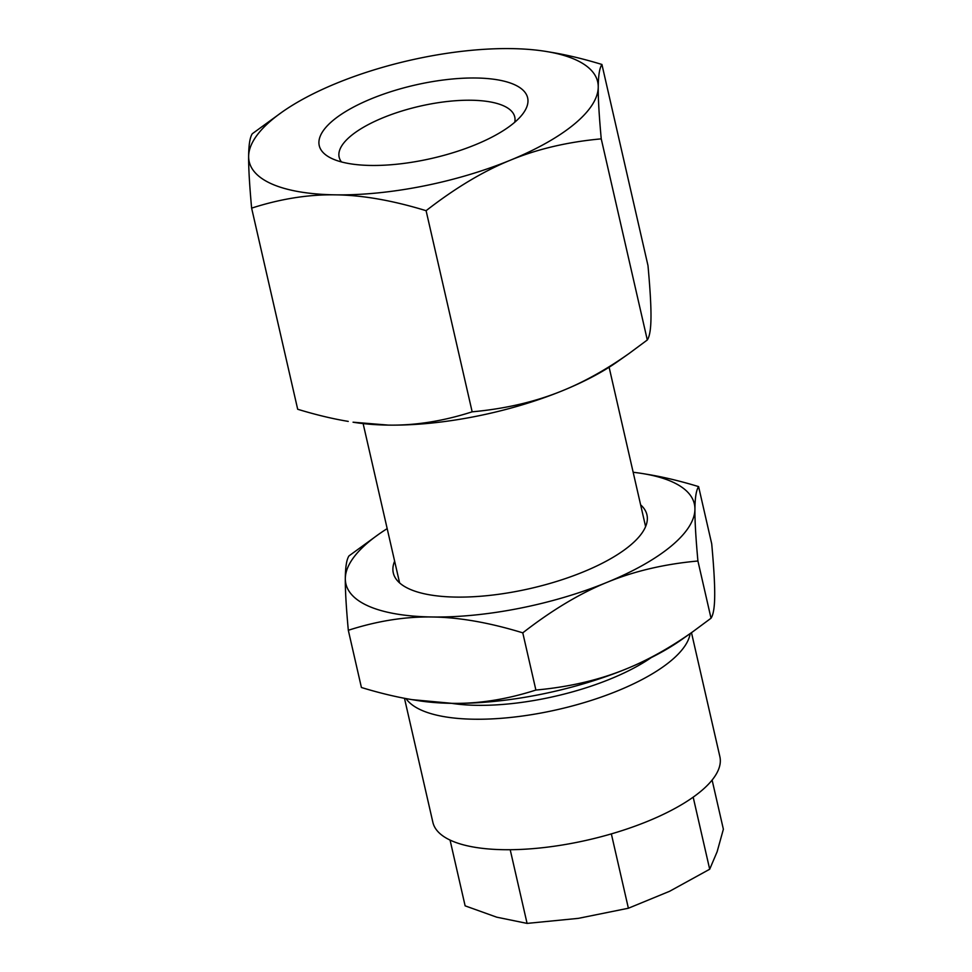 <?xml version="1.0" encoding="UTF-8"?>
<svg xmlns="http://www.w3.org/2000/svg" width="972" height="972" viewBox="0 0 972 972"><rect width="100%" height="100%" fill="white"/><g stroke="black" fill="none" stroke-linecap="round" stroke-linejoin="round"><path stroke-width="1.46" d="M472.161 411.824C505.719 408.762 536.022 401.643 563.067 390.477A178.751 62.888 167.1 0 1 388.265 425.104C415.238 425.578 443.208 421.143 472.161 411.824L426.101 210.693C455.175 188.07 483.254 171.242 510.336 160.21A178.751 62.888 -12.9 0 0 598.242 87.091A178.751 62.888 -12.9 0 0 546.556 51.528A178.751 62.888 -12.9 0 0 511.345 48.612A178.751 62.888 -12.9 0 0 336.543 83.252A178.751 62.888 -12.9 0 0 282.038 112.108A178.751 62.888 -12.9 0 0 248.638 156.37A178.751 62.888 -12.9 0 0 335.522 194.85A178.751 62.888 -12.9 0 0 510.336 160.21C537.382 149.032 567.684 141.924 601.243 138.862C599.117 115.777 598.12 98.512 598.242 87.091C598.327 75.524 599.554 67.979 601.923 64.468L647.984 265.587C650.098 288.672 651.106 305.937 650.985 317.358C650.888 328.925 649.673 336.47 647.303 339.981L601.243 138.862M476.013 78.003A106.896 37.604 167.1 0 1 523.155 113.396A106.896 37.604 167.1 0 1 431.835 158.387A106.896 37.604 167.1 0 1 330.043 157.622A106.896 37.604 167.1 0 1 351.815 108.001A106.896 37.604 167.1 0 1 476.013 78.003M629.103 353.48L617.572 361.608A178.751 62.888 167.1 0 1 563.067 390.477C584.731 381.619 606.735 369.287 629.103 353.48L647.303 339.981M388.265 425.104A178.751 62.888 167.1 0 1 353.055 422.2L388.265 425.104M426.101 210.693C392.652 200.451 362.471 195.165 335.522 194.85C308.549 194.376 280.58 198.81 251.627 208.13L297.687 409.261C315.766 414.765 332.606 418.81 348.243 421.398M251.627 208.13C249.512 185.045 248.516 167.792 248.638 156.37C248.723 144.804 249.95 137.259 252.307 133.735L282.038 112.108M546.556 51.528L551.367 52.33C567.004 54.918 583.856 58.964 601.923 64.468M514.735 122.265A90.068 31.687 -12.9 0 0 514.747 116.968A90.068 31.687 -12.9 0 0 471.25 100.238A90.068 31.687 -12.9 0 0 380.003 119.021A90.068 31.687 -12.9 0 0 339.155 157.185A90.068 31.687 -12.9 0 0 341.476 161.947M387.184 528.622A178.751 62.888 -12.9 0 0 378.728 534.26A178.751 62.888 -12.9 0 0 345.315 578.51A178.751 62.888 -12.9 0 0 432.212 616.989A178.751 62.888 -12.9 0 0 607.014 582.35A178.751 62.888 -12.9 0 0 694.931 509.243A178.751 62.888 -12.9 0 0 643.233 473.668A178.751 62.888 -12.9 0 0 633.173 472.283M640.621 504.833A130.102 45.769 167.1 0 1 641.484 533.737A130.102 45.769 167.1 0 1 530.335 588.497A130.102 45.769 167.1 0 1 406.442 587.562A130.102 45.769 167.1 0 1 394.632 561.172M643.233 473.668L648.057 474.47C663.682 477.058 680.534 481.104 698.601 486.608C696.244 490.131 695.016 497.664 694.931 509.243C694.81 520.664 695.806 537.917 697.92 561.002C664.362 564.064 634.06 571.184 607.014 582.35C579.932 593.382 551.853 610.209 522.778 632.845C489.341 622.602 459.149 617.317 432.212 616.989C405.239 616.527 377.27 620.95 348.316 630.281C346.19 607.196 345.194 589.931 345.315 578.51C345.4 566.943 346.627 559.398 348.997 555.887L378.728 534.26M348.316 630.281L361.414 687.496C379.481 693 396.333 697.046 411.97 699.633L451.98 703.339A178.751 62.888 167.1 0 1 416.781 700.423L411.97 699.633M698.601 486.608L711.711 543.822C713.825 566.907 714.821 584.16 714.699 595.581C714.614 607.16 713.387 614.693 711.03 618.216L697.92 561.002M535.888 690.047C569.446 686.997 599.748 679.878 626.794 668.7A178.751 62.888 167.1 0 1 451.98 703.339C478.965 703.813 506.922 699.378 535.888 690.047L522.778 632.845M711.03 618.216L692.817 631.715C670.461 647.51 648.446 659.842 626.794 668.7A178.751 62.888 167.1 0 0 681.299 639.843L692.817 631.715M510.203 849.722L527.079 923.4L496.68 917.167L465.126 905.843L450.06 840.075M527.079 923.4L578.316 918.358L628.386 908.237L611.352 833.891M712.112 780.066L723.375 829.238L717.117 851.776L709.694 869.235L669.623 891.275L628.386 908.237M709.694 869.235L693.182 797.149M691.481 632.663L719.863 756.617A147.209 51.795 167.1 0 1 653.099 819.007A147.209 51.795 167.1 0 1 503.97 849.698A147.209 51.795 167.1 0 1 432.88 822.348L404.474 698.297M690.181 633.574A147.209 51.795 167.1 0 1 474.093 719.219A147.209 51.795 167.1 0 1 406.004 698.589M451.628 703.339A136.7 48.09 -12.9 0 0 651.191 657.631M363.127 423.585L399.613 582.921M609.116 367.246L645.602 526.581"/></g></svg>
